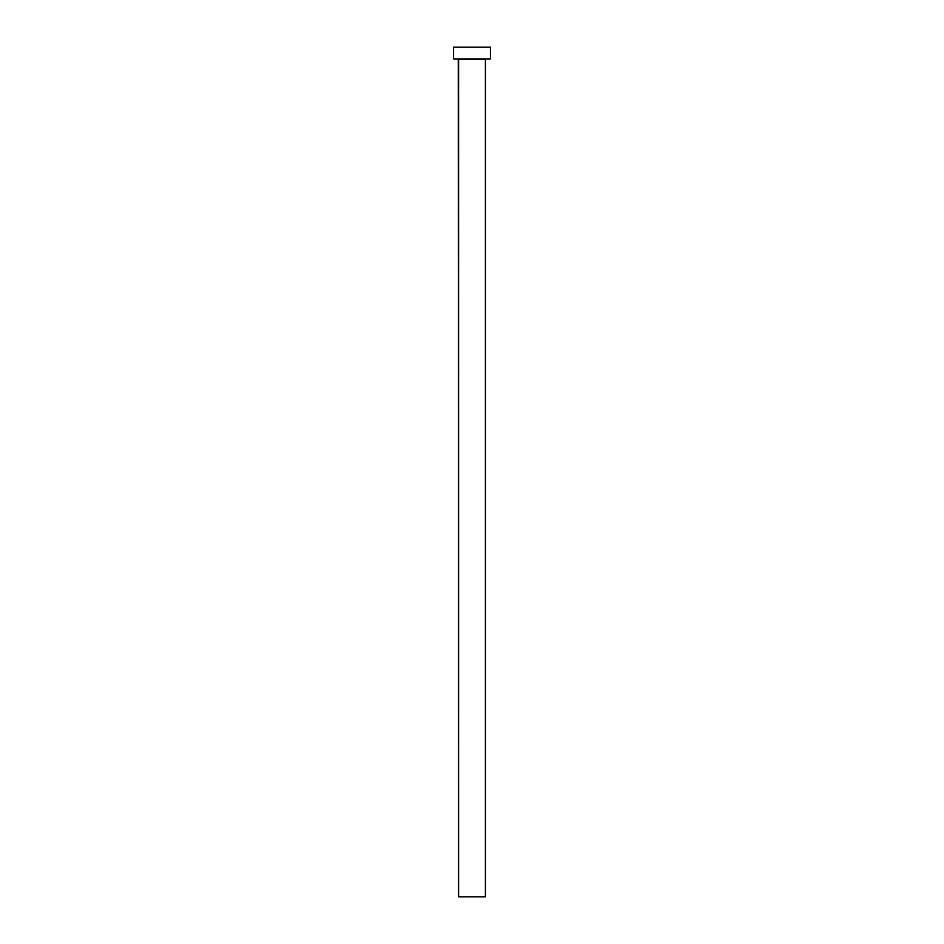 <?xml version="1.0" encoding="UTF-8"?>
<svg xmlns="http://www.w3.org/2000/svg" width="944" height="944" viewBox="0 0 944 944"><rect width="100%" height="100%" fill="white"/><g stroke="black" fill="none" stroke-linecap="round" stroke-linejoin="round"><path stroke-width="1.42" d="M485.405 59.26L458.595 59.26L458.595 896.8L485.405 896.8L485.405 59.26L485.405 896.8L458.595 896.8L458.265 58.929L485.405 59.26M453.568 47.2L453.568 58.929L490.432 58.929L490.432 47.2L453.568 47.2L453.568 58.929L490.432 58.929L490.432 47.2L453.568 47.2"/></g></svg>
